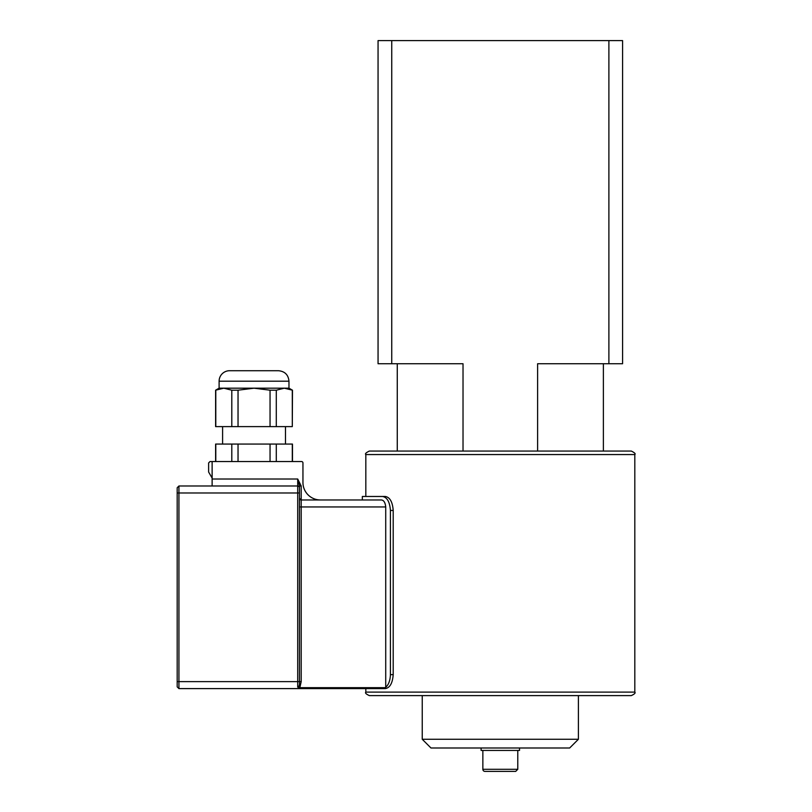 <?xml version="1.0" encoding="UTF-8"?>
<svg xmlns="http://www.w3.org/2000/svg" width="812" height="812" viewBox="0 0 812 812"><rect width="100%" height="100%" fill="white"/><g stroke="black" fill="none" stroke-linecap="round" stroke-linejoin="round"><path stroke-width="1.22" d="M378.057 108.798L378.057 182M229.593 370.719L278.496 370.719L229.593 370.719A10.485 10.485 0 0 0 219.108 381.193L288.97 381.193C288.351 374.829 284.86 371.338 278.496 370.719M219.108 381.193L219.108 388.187L288.97 388.187L288.97 381.193M288.97 388.187L292.472 390.196L284.291 388.187L276.293 390.196L270.051 390.196L254.044 388.187L238.038 390.196L231.796 390.196L223.787 388.187L215.616 390.196L219.108 388.187M215.616 390.196L215.616 426.615L292.3 426.615L292.3 390.196M292.3 426.615L292.472 390.196M276.293 426.615L276.293 390.196M270.051 426.615L270.051 390.196M238.038 426.615L238.038 390.196M231.796 426.615L231.796 390.196M215.789 426.615L215.789 390.196M222.6 426.615L222.6 444.073M292.472 461.541L292.472 444.073L215.616 444.073L215.616 461.541M292.3 461.541L292.3 444.073M276.293 461.541L276.293 444.073M270.051 461.541L270.051 444.073M238.038 461.541L238.038 444.073M231.796 461.541L231.796 444.073M215.789 461.541L215.789 444.073M298.694 687.561L299.841 687.673L301.201 681.623L301.201 485.992L299.455 485.992L299.455 492.985L297.71 492.985L297.71 681.623L178.934 681.623L178.934 688.606L383.447 688.606L385.72 687.307C388.654 684.658 390.217 680.436 390.42 674.64C390.217 680.436 388.654 684.658 385.72 687.307L385.72 506.952C385.243 502.506 383.782 500.172 381.325 499.969L301.201 499.969L362.335 499.969L362.335 496.477L382.533 496.477C387.162 497.299 389.79 501.958 390.42 510.454L393.201 510.454L393.201 674.64C392.561 683.125 389.943 687.784 385.335 688.606L178.934 688.606L177.189 686.861L177.189 492.985L178.934 492.985L178.934 485.992L212.125 485.992L212.125 478.075L208.623 472.026L208.623 462.941L210.024 461.541L301.546 461.541A1.401 1.401 0 0 1 302.947 462.941L302.947 482.501A17.468 17.468 0 0 0 320.415 499.969M393.201 674.64L390.42 674.64L390.42 510.454M365.826 688.606L365.826 692.098L634.811 692.098L634.811 454.558L365.826 454.558L365.826 496.477L362.335 496.477M382.533 688.606L385.335 688.606M382.533 496.477L385.335 496.477C389.943 497.299 392.561 501.958 393.201 510.454M301.201 485.992L297.71 479.009L299.455 485.992L297.71 479.009L297.71 485.992A1.746 1.746 0 0 1 299.455 487.748A1.746 1.746 0 0 0 297.71 485.992L178.934 485.992L177.189 487.748L177.189 492.985M177.189 681.623L178.934 681.623L178.934 492.985L297.71 492.985L297.71 485.992M212.125 461.541L212.125 478.075M301.201 681.623L299.455 681.623C299.76 684.881 299.181 686.739 297.71 687.216L297.71 681.623L299.455 681.623L299.455 485.992M301.201 499.969A1.746 1.746 0 0 1 299.455 498.223L301.201 499.969M299.841 687.673L385.72 687.673M365.826 692.098C364.923 692.92 366.09 694.087 369.318 695.6L631.32 695.6C634.548 694.087 635.715 692.92 634.811 692.098M634.811 454.558C635.796 453.847 634.629 452.69 631.32 451.066L369.318 451.066C366.009 452.69 364.842 453.847 365.826 454.558M463.023 451.066L537.615 451.066L537.615 363.735L608.888 363.735L608.888 40.6L391.749 40.6L391.749 363.735L463.023 363.735L463.023 451.066L397.271 451.066L397.271 363.735M484.947 771.4L515.691 771.4L517.782 769.299L482.856 769.299A2.101 2.101 0 0 0 484.947 771.4M519.528 747.994L519.528 750.44L481.11 750.44L481.11 747.994M578.398 695.6L578.398 739.265L422.24 739.265L422.24 695.6M578.398 739.265L569.659 747.994L430.979 747.994L422.24 739.265M391.749 363.735L378.057 363.735L378.057 40.6L391.749 40.6M608.888 40.6L622.581 40.6L622.581 363.735L608.888 363.735M297.71 479.009L212.125 479.009M385.72 506.952L299.455 506.952M285.479 444.073L285.479 426.615M517.782 769.299L517.782 750.44M482.856 769.299L482.856 750.44M603.377 363.735L603.377 451.066"/></g></svg>
